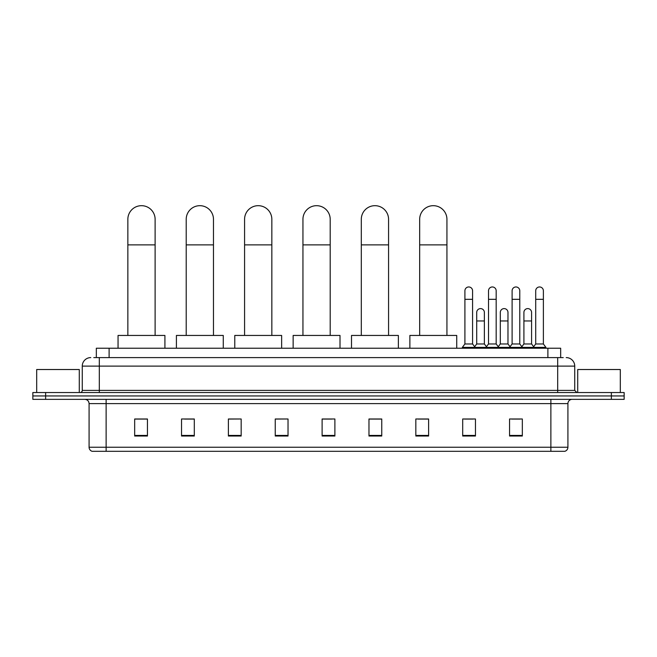 <?xml version="1.0" encoding="UTF-8"?>
<svg xmlns="http://www.w3.org/2000/svg" width="657" height="657" viewBox="0 0 657 657"><rect width="100%" height="100%" fill="white"/><g stroke="black" fill="none" stroke-linecap="round" stroke-linejoin="round"><path stroke-width="0.99" d="M96.333 357.597L96.333 348.226L560.667 348.226L560.667 357.597M93.967 357.597L563.23 357.597M93.77 357.597L99.306 357.597L99.306 366.113L82.265 366.113L82.265 390.398A2.127 2.127 0 0 1 80.138 392.533M90.789 357.597A8.516 8.516 0 0 0 82.265 366.113M566.211 357.597A8.516 8.516 0 0 1 574.735 366.113L574.735 390.398L576.862 392.533M45.629 392.533L32.85 392.533L32.85 395.941L45.629 395.941L32.85 395.941L32.85 399.349L45.629 399.349L45.629 395.941L611.371 395.941L45.629 395.941L45.629 392.533L611.371 392.533L611.371 395.941L624.15 395.941L611.371 395.941L611.371 399.349L45.629 399.349M611.371 399.349L624.15 399.349L624.15 392.533L611.371 392.533M567.919 447.228C567.796 449.273 566.777 450.636 564.848 451.318L550.878 451.318L550.878 447.228L567.919 447.228L567.919 403.603A4.262 4.262 0 0 1 572.173 399.349M550.878 451.318L92.152 451.318A4.262 4.262 0 0 1 89.081 447.228L89.081 403.603C88.835 401.016 87.414 399.596 84.827 399.349M522.331 436.026L522.331 418.985L509.553 418.985L509.553 436.026L522.331 436.026M475.471 436.026L475.471 418.985L462.692 418.985L462.692 436.026L475.471 436.026M428.61 436.026L428.61 418.985L415.832 418.985L415.832 436.026L428.61 436.026M381.75 436.026L381.75 418.985L368.971 418.985L368.971 436.026L381.75 436.026M147.447 436.026L147.447 418.985L134.669 418.985L134.669 436.026L147.447 436.026M194.308 436.026L194.308 418.985L181.529 418.985L181.529 436.026L194.308 436.026M241.168 436.026L241.168 418.985L228.39 418.985L228.39 436.026L241.168 436.026M288.029 436.026L288.029 418.985L275.25 418.985L275.25 436.026L288.029 436.026M334.889 436.026L334.889 418.985L322.111 418.985L322.111 436.026L334.889 436.026M417.959 419.067L428.61 419.067M464.483 419.067L472.999 419.067M511.68 419.067L520.204 419.067M288.029 418.985L275.25 419.067L288.029 418.985M241.168 418.985L228.39 419.067L241.168 418.985M184.51 419.067L194.308 419.067M322.111 419.067L331.908 419.067M147.447 419.067L134.669 419.067M381.75 419.067L368.971 419.067M79.283 392.533L79.283 369.521L36.685 369.521L36.685 392.533M127.852 335.448L127.852 219.315A13.633 13.633 0 0 1 141.485 205.682A13.633 13.633 0 0 1 155.118 219.315A13.633 13.633 0 0 0 141.485 205.682M155.118 335.448L155.118 219.315M164.915 348.226L164.915 335.448L118.055 335.448L118.055 348.226M186.21 335.448L186.21 219.315A13.633 13.633 0 0 1 199.843 205.682A13.633 13.633 0 0 1 213.476 219.315A13.633 13.633 0 0 0 199.843 205.682M213.476 335.448L213.476 219.315M223.273 348.226L223.273 335.448L176.413 335.448L176.413 348.226M244.576 335.448L244.576 219.315A13.633 13.633 0 0 1 258.209 205.682A13.633 13.633 0 0 1 271.842 219.315A13.633 13.633 0 0 0 258.209 205.682M271.842 335.448L271.842 219.315M281.639 348.226L281.639 335.448L234.779 335.448L234.779 348.226M302.943 335.448L302.943 219.315A13.633 13.633 0 0 1 316.575 205.682A13.633 13.633 0 0 1 330.2 219.315A13.633 13.633 0 0 0 316.575 205.682M330.2 335.448L330.2 219.315M340.006 348.226L340.006 335.448L293.145 335.448L293.145 348.226M361.301 335.448L361.301 219.315A13.633 13.633 0 0 1 374.933 205.682A13.633 13.633 0 0 1 388.566 219.315A13.633 13.633 0 0 0 374.933 205.682M388.566 335.448L388.566 219.315M398.364 348.226L398.364 335.448L351.503 335.448L351.503 348.226M419.667 335.448L419.667 219.315A13.633 13.633 0 0 1 433.3 205.682A13.633 13.633 0 0 1 446.932 219.315A13.633 13.633 0 0 0 433.3 205.682M446.932 335.448L446.932 219.315M456.73 348.226L456.73 335.448L409.869 335.448L409.869 348.226M464.91 299.321L472.58 299.321L472.58 343.964L464.91 343.964L464.91 290.796A3.835 3.835 0 0 1 468.983 286.969A3.835 3.835 0 0 1 472.58 290.796A3.835 3.835 0 0 0 468.983 286.969M464.91 343.964L462.356 347.372L462.356 348.226M472.58 343.964L475.134 347.372L462.356 347.372M488.512 343.964L488.512 299.321L496.175 299.321L496.175 343.964L488.512 343.964L485.95 347.372L475.134 347.372L475.134 348.226M488.512 299.321L488.512 290.796A3.835 3.835 0 0 1 492.586 286.969A3.835 3.835 0 0 1 496.175 290.796A3.835 3.835 0 0 0 492.586 286.969M496.175 343.964L498.737 347.372L485.95 347.372L485.95 348.226M512.107 343.964L512.107 299.321L519.777 299.321L519.777 343.964L512.107 343.964L509.553 347.372L498.737 347.372L498.737 348.226M512.107 299.321L512.107 290.796A3.835 3.835 0 0 1 516.188 286.969A3.835 3.835 0 0 1 519.777 290.796A3.835 3.835 0 0 0 516.188 286.969M519.777 343.964L522.331 347.372L509.553 347.372L509.553 348.226M535.71 343.964L535.71 299.321L543.38 299.321L543.38 343.964L535.71 343.964L533.156 347.372L522.331 347.372L522.331 348.226M535.71 299.321L535.71 290.796A3.835 3.835 0 0 1 539.783 286.969A3.835 3.835 0 0 1 543.38 290.796A3.835 3.835 0 0 0 539.783 286.969M543.38 343.964L545.934 347.372L533.156 347.372L533.156 348.226M545.934 347.372L545.934 348.226M476.711 312.436A3.835 3.835 0 0 1 480.784 308.609A3.835 3.835 0 0 1 484.373 312.436L484.373 320.961L476.711 320.961L476.711 312.436M484.373 320.961L484.373 343.964L476.711 343.964L476.711 320.961M476.711 343.964L474.641 346.715M484.373 343.964L486.443 346.715M500.306 312.436A3.835 3.835 0 0 1 504.387 308.609A3.835 3.835 0 0 1 507.976 312.436L507.976 320.961L500.306 320.961L500.306 312.436M507.976 320.961L507.976 343.964L500.306 343.964L500.306 320.961M500.306 343.964L498.244 346.715M507.976 343.964L510.046 346.715M523.908 312.436A3.835 3.835 0 0 1 527.982 308.609A3.835 3.835 0 0 1 531.579 312.436L531.579 320.961L523.908 320.961L523.908 312.436M531.579 320.961L531.579 343.964L523.908 343.964L523.908 320.961M523.908 343.964L521.847 346.715M531.579 343.964L533.648 346.715M620.315 392.533L620.315 369.521L577.717 369.521L577.717 392.533M109.111 357.597L109.111 348.226M547.889 357.597L547.889 348.226M99.306 392.533L99.306 390.398L574.735 390.398M82.265 390.398L99.306 390.398L99.306 366.113L557.694 366.113L557.694 392.533M574.735 366.113L557.694 366.113L557.694 357.597M550.878 399.349L550.878 403.603L89.081 403.603M567.919 403.603L550.878 403.603L550.878 447.228L106.122 447.228L106.122 451.318M89.081 447.228L106.122 447.228L106.122 399.349M334.889 435.435L322.111 435.435M288.029 435.435L275.25 435.435M241.168 435.435L228.39 435.435M194.308 435.435L181.529 435.435M147.447 435.435L134.669 435.435M381.75 435.435L368.971 435.435M428.61 435.435L415.832 435.435M475.471 435.435L462.692 435.435M522.331 435.435L509.553 435.435M127.852 244.872L155.118 244.872M186.21 244.872L213.476 244.872M244.576 244.872L271.842 244.872M302.943 244.872L330.2 244.872M361.301 244.872L388.566 244.872M419.667 244.872L446.932 244.872M472.58 299.321L472.58 290.796M496.175 299.321L496.175 290.796M519.777 299.321L519.777 290.796M543.38 299.321L543.38 290.796"/></g></svg>

